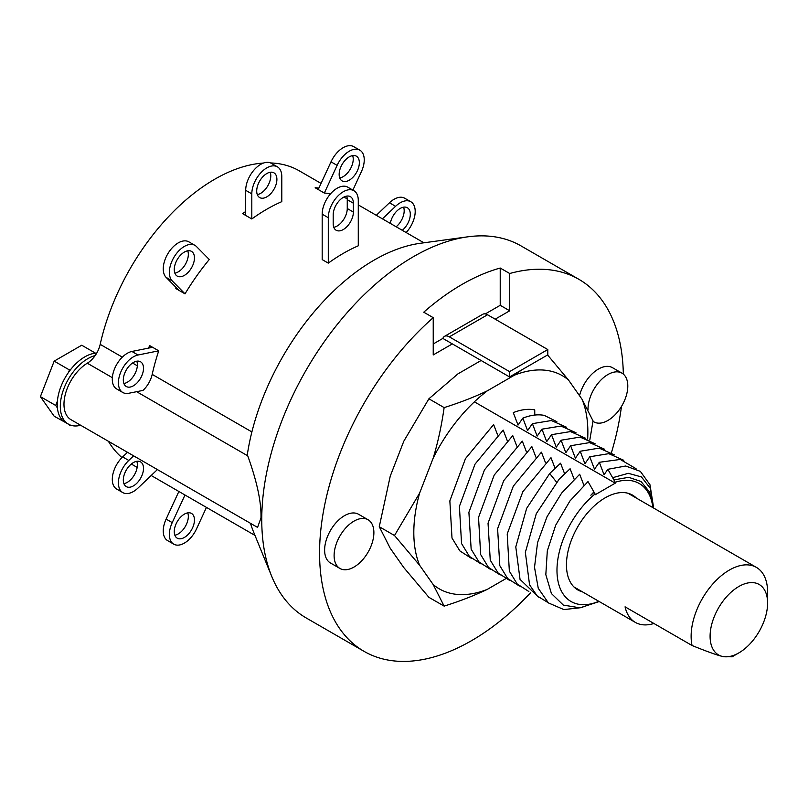 <?xml version="1.0" encoding="UTF-8"?>
<svg xmlns="http://www.w3.org/2000/svg" width="808" height="808" viewBox="0 0 808 808"><rect width="100%" height="100%" fill="white"/><g stroke="black" fill="none" stroke-linecap="round" stroke-linejoin="round"><path stroke-width="1.21" d="M321.049 183.406L299.273 170.831A168.943 97.546 120 0 0 270.579 162.953M263.428 163.064A168.943 97.546 120 0 0 100.192 344.359A19.473 11.241 -60 0 1 95.162 355.571A38.935 22.483 -60 0 0 60.307 406.333A38.935 22.483 -60 0 0 68.367 424.16L65.307 422.392A38.935 22.483 -60 0 1 57.408 407.899A38.935 22.483 -60 0 1 57.247 404.576A38.935 22.483 -60 0 1 57.408 401.061A38.935 22.483 -60 0 1 68.528 372.397A38.935 22.483 -60 0 1 71.043 369.054A38.935 22.483 -60 0 1 96.707 353.136M108.383 441.269A168.943 97.546 120 0 0 121.978 457.581M95.162 355.571A19.473 11.241 120 0 1 87.304 363.206A33.744 19.483 120 0 0 65.69 392.971A33.744 19.483 120 0 0 70.963 419.665L257.56 527.402L260.974 517.948C261.428 502.283 257.015 481.578 247.733 455.833L247.298 454.823A182.578 105.414 -60 0 1 420.231 243.299L467.842 236.815A214.807 124.018 -60 0 1 521.049 245.915L578.871 279.305A214.807 124.018 -60 0 1 623.322 374.104M80.679 425.271A38.935 22.483 -60 0 1 68.367 424.16M318.887 188.072A168.943 97.546 120 0 0 315.16 187.759L324.341 193.061A168.943 97.546 120 0 1 330.624 193.708M245.693 211.504A168.943 97.546 120 0 0 242.632 213.666L251.813 218.968L251.813 193.859A21.2 12.241 120 0 1 261.065 172.518A21.2 12.241 120 0 1 277.407 166.842A21.2 12.241 120 0 1 281.79 176.548L281.79 201.657A168.943 97.546 120 0 0 251.813 218.968M176.336 287.719A168.943 97.546 120 0 0 175.831 288.547L185.012 293.849A168.943 97.546 120 0 1 209.272 259.499L196.485 246.561A21.2 12.241 120 0 0 194.96 245.379A21.2 12.241 120 0 0 174.619 256.197A21.2 12.241 120 0 0 172.225 280.911L185.012 293.849M152.601 347.288L158.722 350.824L138.037 355.005A21.2 12.241 120 0 0 120.624 372.468A21.2 12.241 120 0 0 122.806 392.496L116.685 388.961A21.2 12.241 120 0 1 114.504 368.943A21.2 12.241 120 0 1 131.916 351.47L152.601 347.288L149.541 345.521A168.943 97.546 120 0 0 148.712 348.076M127.492 452.308L122.654 456.914A21.2 12.241 120 0 0 116.685 489.062L122.806 492.597A21.2 12.241 120 0 0 138.037 488.022L157.409 469.569M136.794 461.297A14.281 8.242 -60 0 1 137.38 464.873A14.281 8.242 -60 0 1 123.897 483.639M178.861 491.476L166.115 519.1A21.2 12.241 120 0 0 167.64 540.633L173.76 544.158A21.2 12.241 120 0 0 196.485 528.977L206.444 507.404M187.749 512.868A14.281 8.242 -60 0 1 188.335 516.443A14.281 8.242 -60 0 1 174.851 535.209M406.161 232.542A21.2 12.241 120 0 0 410.807 201.737L404.687 198.213A21.2 12.241 120 0 0 389.456 202.778L376.306 215.302M403.596 207.161A14.281 8.242 -60 0 1 404.182 210.737A14.281 8.242 -60 0 1 396.162 226.775M352.884 190.112L361.378 171.71A21.2 12.241 120 0 0 359.853 150.177L353.732 146.642A21.2 12.241 120 0 0 331.007 161.832L318.221 189.526M352.642 155.601A14.281 8.242 -60 0 1 353.227 159.176A14.281 8.242 -60 0 1 339.744 177.942M277.407 166.842L271.286 163.307A21.2 12.241 120 0 0 254.944 168.993A21.2 12.241 120 0 0 245.693 190.324L245.693 215.433M270.195 172.266A14.281 8.242 -60 0 1 270.781 175.841A14.281 8.242 -60 0 1 257.298 194.607M194.96 245.379L188.84 241.844A21.2 12.241 120 0 0 168.508 252.662A21.2 12.241 120 0 0 166.115 277.376L178.891 290.314M187.749 250.793A14.281 8.242 -60 0 1 188.335 254.379A14.281 8.242 -60 0 1 174.851 273.144M136.794 361.196A14.281 8.242 -60 0 1 137.38 364.772A14.281 8.242 -60 0 1 123.897 383.537M276.902 179.376A14.281 8.242 -60 0 1 270.67 193.738A14.281 8.242 -60 0 1 259.661 197.566A14.281 8.242 -60 0 1 256.712 191.031A14.281 8.242 -60 0 1 262.943 176.659A14.281 8.242 -60 0 1 273.942 172.841A14.281 8.242 -60 0 1 276.902 179.376M184.982 495.011L172.225 522.625A21.2 12.241 120 0 0 173.76 544.158M194.455 519.968A14.281 8.242 -60 0 1 188.224 534.34A14.281 8.242 -60 0 1 177.215 538.168A14.281 8.242 -60 0 1 174.265 531.634A14.281 8.242 -60 0 1 180.497 517.261A14.281 8.242 -60 0 1 191.496 513.433A14.281 8.242 -60 0 1 194.455 519.968M347.228 198.728A168.943 97.546 120 0 0 343.652 197.182M359.853 150.177A21.2 12.241 120 0 0 337.118 165.367L324.341 193.061M359.348 162.711A14.281 8.242 -60 0 1 353.116 177.073A14.281 8.242 -60 0 1 342.107 180.901A14.281 8.242 -60 0 1 339.158 174.366A14.281 8.242 -60 0 1 345.39 159.994A14.281 8.242 -60 0 1 356.389 156.176A14.281 8.242 -60 0 1 359.348 162.711M194.455 257.904A14.281 8.242 -60 0 1 188.224 272.276A14.281 8.242 -60 0 1 177.215 276.104A14.281 8.242 -60 0 1 174.265 269.569A14.281 8.242 -60 0 1 180.497 255.197A14.281 8.242 -60 0 1 191.496 251.369A14.281 8.242 -60 0 1 194.455 257.904M410.807 201.737A21.2 12.241 120 0 0 395.577 206.313L382.426 218.837M390.325 223.402A14.281 8.242 -60 0 1 397.324 210.585A14.281 8.242 -60 0 1 407.343 207.737A14.281 8.242 -60 0 1 410.302 214.272A14.281 8.242 -60 0 1 402.283 230.31M133.613 455.833L128.775 460.449A21.2 12.241 120 0 0 122.806 492.597M143.501 468.408A14.281 8.242 -60 0 1 137.269 482.78A14.281 8.242 -60 0 1 126.26 486.598A14.281 8.242 -60 0 1 123.311 480.063A14.281 8.242 -60 0 1 129.543 465.701A14.281 8.242 -60 0 1 140.542 461.873A14.281 8.242 -60 0 1 143.501 468.408M122.806 392.496A21.2 12.241 120 0 0 128.775 393.274L143.026 390.395A19.473 11.241 120 0 0 152.197 374.387L251.894 431.937M158.722 350.824A168.943 97.546 120 0 0 152.197 374.387M143.501 368.307A14.281 8.242 -60 0 1 137.269 382.679A14.281 8.242 -60 0 1 126.26 386.497A14.281 8.242 -60 0 1 123.311 379.962A14.281 8.242 -60 0 1 129.543 365.6A14.281 8.242 -60 0 1 140.542 361.772A14.281 8.242 -60 0 1 143.501 368.307M322.18 214.171A21.2 12.241 120 0 1 331.431 192.839A21.2 12.241 120 0 1 347.763 187.153L353.884 190.688A21.2 12.241 120 0 1 358.277 200.394L358.277 245.814A168.943 97.546 120 0 0 328.29 263.125L322.18 259.59L322.18 214.171L328.29 217.706L328.29 263.125M346.672 196.112A14.281 8.242 -60 0 1 347.258 199.687L347.258 208.514A14.281 8.242 -60 0 1 333.775 227.28M353.379 212.049A14.281 8.242 -60 0 1 347.147 226.422A14.281 8.242 -60 0 1 336.148 230.24A14.281 8.242 -60 0 1 333.189 223.705L333.189 214.877A14.281 8.242 -60 0 1 339.421 200.505A14.281 8.242 -60 0 1 350.419 196.677A14.281 8.242 -60 0 1 353.379 203.222L353.379 212.049L347.258 208.514M353.884 190.688A21.2 12.241 120 0 0 337.552 196.364A21.2 12.241 120 0 0 328.29 217.706M250.5 523.321A182.578 105.414 120 0 0 253.571 531.977L271.751 576.447A214.807 124.018 120 0 1 261.752 519.645A214.807 124.018 -60 0 1 467.842 236.815M271.751 576.447A214.807 124.018 120 0 0 306.242 617.979L364.065 651.359A214.807 124.018 120 0 0 530.503 592.84M495.173 319.17L509.707 310.787L509.707 273.508L500.223 268.034A214.807 124.018 -60 0 0 423.745 312.191L433.229 317.665A214.807 124.018 -60 0 0 319.574 553.025A214.807 124.018 120 0 0 364.065 651.359M611.454 452.571A214.807 124.018 120 0 0 621.443 406.515M509.707 273.508A214.807 124.018 -60 0 1 578.871 279.305M433.229 343.986L442.865 338.421L509.555 376.932L509.555 371.63L449.309 336.845A9.646 5.565 -120 0 0 444.481 336.37A9.646 5.565 -120 0 0 442.865 338.421M485.315 313.918L500.223 305.303L500.223 268.034M509.555 376.932L547.794 354.853L547.794 349.551L487.547 314.767A9.646 5.565 -120 0 0 482.729 314.292L444.481 336.37M509.707 310.787L500.223 305.303M433.229 317.665L433.229 354.934L452.349 343.895M368.054 519.746L358.57 514.272A28.118 16.241 120 0 0 336.896 521.806A28.118 16.241 120 0 0 324.624 550.107A28.118 16.241 120 0 0 330.452 562.984L339.936 568.458A28.118 16.241 120 0 0 361.6 560.924A28.118 16.241 120 0 0 373.882 532.624A28.118 16.241 120 0 0 368.054 519.746A28.118 16.241 120 0 0 346.38 527.281A28.118 16.241 120 0 0 334.108 555.581A28.118 16.241 120 0 0 339.936 568.458M592.971 421.291A28.118 16.241 120 0 0 593.85 421.857A28.118 16.241 120 0 0 615.514 414.322A28.118 16.241 120 0 0 627.796 386.022A28.118 16.241 120 0 0 621.968 373.155L612.484 367.68A28.118 16.241 120 0 0 579.538 395.728M481.103 360.499L457.914 373.892L428.897 398.799L403.798 441.219L390.244 476.144L379.265 526.715L390.244 548.299L403.798 567.58L428.897 597.324L444.137 606.121C460.196 601.051 474.579 595.466 487.285 589.375L505.697 578.74M547.794 349.551L509.555 371.63M621.968 373.155A28.118 16.241 120 0 0 600.293 380.689A28.118 16.241 120 0 0 588.022 408.989A28.118 16.241 120 0 0 588.032 409.818M379.265 526.715L394.506 535.512L419.615 565.257L433.169 584.538L444.137 606.121M589.81 440.006L593.032 420.897L582.063 399.314L568.509 380.033A123.079 71.053 120 0 0 514.383 375.195L487.285 390.85A123.079 71.053 120 0 0 433.169 458.166L419.615 493.102A123.079 71.053 120 0 0 419.615 565.257M487.285 390.85C474.458 396.991 460.075 402.576 444.137 407.596C441.562 425.705 437.906 442.572 433.169 458.166M568.509 380.033L547.582 354.975M521.433 370.074L514.383 375.195M419.615 493.102L394.506 535.512M433.169 584.538A123.079 71.053 120 0 0 487.285 589.375M587.658 438.996A123.079 71.053 120 0 0 582.063 399.314M428.897 398.799L444.137 407.596M738.845 652.904A40.673 23.483 120 0 0 767.6 603.091A40.673 23.483 120 0 0 738.845 586.497A40.673 23.483 120 0 0 710.091 636.3A40.673 23.483 -60 0 0 721.938 656.318A40.673 23.483 120 0 0 738.845 652.904L732.058 656.823L721.938 656.318C716.262 654.874 706.303 651.268 692.062 645.511L625.069 606.828A54.075 31.219 120 0 0 635.32 622.382A54.075 31.219 120 0 0 653.914 623.483M692.062 645.511A54.075 31.219 -60 0 1 691.123 636.3A54.075 31.219 -60 0 1 714.726 581.881A54.075 31.219 -60 0 1 756.399 567.388A54.075 31.219 -60 0 1 767.6 592.143L767.6 603.091M95.546 353.197L81.729 345.218L54.176 361.125L40.4 396.637L54.176 416.231L69.801 424.877M71.043 369.054L69.478 369.963L54.176 361.125M69.124 424.564L69.478 425.069M57.408 401.061L55.691 405.464L57.408 407.899M69.478 369.963L68.528 372.397M55.691 405.464L40.4 396.637M599.233 601.536L580.013 607.848L563.338 605.101L551.42 593.557L545.824 574.66L547.309 550.834L555.702 525.17L569.893 501.031L588.012 481.568L593.91 491.91L590.85 495.213L594.092 492.244L595.062 493.941A68.145 39.34 120 0 0 557.015 572.529A68.145 39.34 120 0 0 598.839 601.314M652.925 507.646A68.145 39.34 120 0 0 615.252 482.285L615.252 483.164L595.062 494.829L595.062 493.941M636.401 498.102A54.732 31.603 120 0 0 632.523 495.112A54.732 31.603 120 0 0 605.152 497.829A54.732 31.603 120 0 0 569.398 546.057A54.732 31.603 120 0 0 577.791 589.911A54.732 31.603 120 0 0 582.315 591.779M615.252 482.285L607.848 469.296L604.051 474.761L599.324 462.287L594.496 469.236L589.759 456.772L584.931 463.721L580.205 451.248L575.377 458.197L570.64 445.733L565.812 452.682L561.085 440.209L556.258 447.157L551.521 434.694L546.693 441.643L541.966 429.169L537.138 436.128L532.401 423.655L527.574 430.603L522.837 418.13L518.019 425.089L513.282 412.615C520.968 409.565 528.119 408.646 534.734 409.868L534.785 415.06M474.377 401.829L615.252 483.164M613.888 479.891L628.715 477.316L641.037 481.497L649.531 492.022L653.228 507.818M607.848 469.296L625.705 466.014L640.36 471.367L649.975 484.75L653.339 505.98L650.218 488.214L641.441 476.932L628.311 473.326L612.636 477.69M653.308 507.868L653.339 505.98M599.324 462.287L620.251 459.449L636.027 468.67M548.006 602.576L537.229 595.961L529.563 584.84L525.351 552.359L536.29 513.686L559.267 479.033L570.105 468.741L574.124 479.164M583.891 485.224L579.669 474.256L561.641 493.092L547.006 516.766L537.572 542.542L534.512 567.317L538.249 588.264L548.4 602.92L563.863 609.575L582.841 607.465M564.57 473.639L560.55 463.216L549.703 473.518L526.654 508.343L515.787 546.915L520.039 579.386L538.441 597.062M623.776 460.297L608.788 453.662L589.759 456.772M561.085 440.209L580.043 437.098L595.092 443.744M545.45 462.6L541.431 452.177L513.302 486.163L497.607 528.735L499.819 565.701L507.626 578.477L519.322 586.022M604.657 449.258L589.608 442.612L570.64 445.733M555.005 468.125L550.985 457.702L522.847 491.698L507.212 533.957L509.353 571.155L517.201 584.002L528.876 591.537M614.211 454.783L599.132 448.137L580.205 451.248M585.537 438.219L570.488 431.573L551.521 434.694M509.757 580.498L498.061 572.953L490.264 560.176L488.042 523.21L503.738 480.639L531.866 446.662L535.886 457.086M500.202 574.983L488.466 567.398L480.659 554.551L478.538 517.362L494.193 475.094L522.311 441.138L526.331 451.561M490.648 569.468L478.972 561.944L471.155 549.188L468.903 512.282L484.487 469.842L512.747 435.623L516.766 446.046M481.083 563.944L469.408 556.419L461.55 543.542L459.409 506.384L475.033 464.135L503.192 430.098L507.202 440.522M471.519 558.429L459.853 550.894L451.995 538.027L449.854 500.869L465.469 458.621L493.627 424.584L497.647 435.007M522.837 418.13C530.624 415.07 537.775 414.151 544.289 415.383L556.853 421.665M566.418 427.18L551.379 420.534L532.401 423.655M575.983 432.704L560.924 426.058L541.966 429.169M245.693 190.324L251.813 193.859M100.192 344.359L122.321 357.136M132.532 363.024L137.34 365.802M347.258 199.687L353.379 203.222M87.304 363.206L112.352 377.669M136.623 391.688L247.733 455.833M131.916 351.47L138.037 355.005M122.654 456.914L128.775 460.449M487.547 314.767L449.309 336.845M389.456 202.778L395.577 206.313M331.007 161.832L337.118 165.367M166.115 277.376L172.225 280.911M166.115 519.1L172.225 522.625M549.703 473.518L556.53 482.103M131.32 464.034L137.168 467.408M151.187 475.498L254.974 535.421M358.277 204.899L423.927 242.804M592.971 421.352L593.85 421.857M573.912 586.921L635.32 622.382M627.998 493.254L756.399 567.388"/></g></svg>
